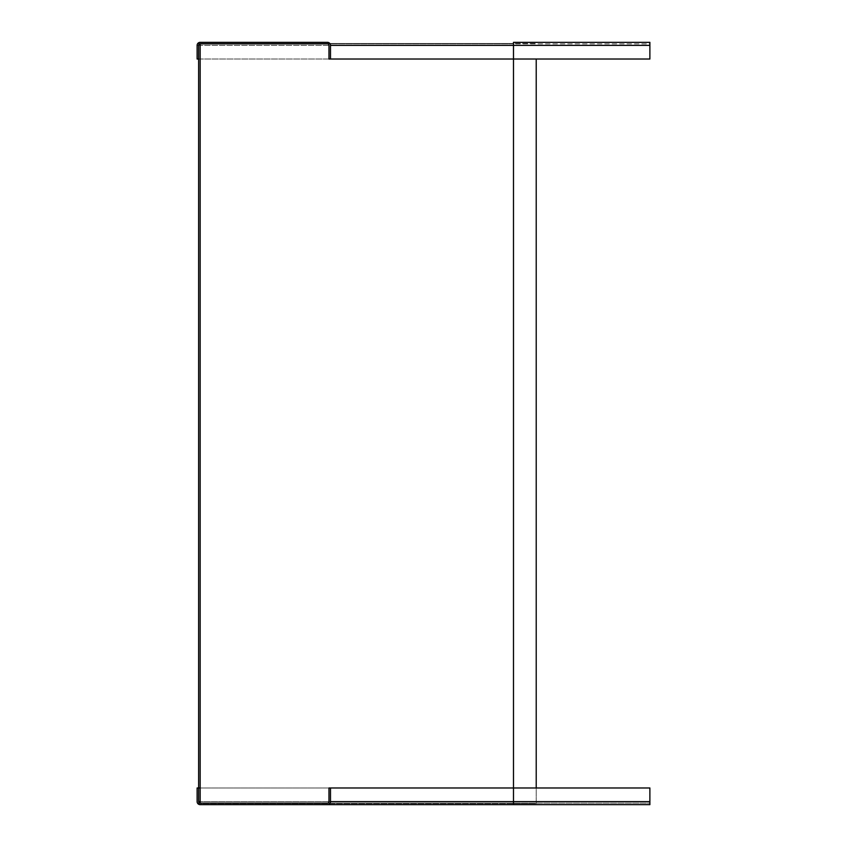 <?xml version="1.0" encoding="UTF-8"?>
<svg xmlns="http://www.w3.org/2000/svg" width="847" height="847" viewBox="0 0 847 847"><rect width="100%" height="100%" fill="white"/><g stroke="black" fill="none" stroke-linecap="round" stroke-linejoin="round"><path stroke-width="0.64" stroke-dasharray="4.24 3.18" d="M327.45 42.35L200.157 42.35A3.028 3.028 0 0 0 197.118 45.378L197.118 59.025L198.632 59.025L198.632 45.378A1.514 1.514 0 0 1 200.157 43.864L513.483 43.864L513.483 45.378L513.483 42.35L649.882 42.35L649.882 43.864L327.45 43.864A1.514 1.514 0 0 1 328.975 45.378L328.975 59.025L330.489 59.025L330.489 45.378A3.028 3.028 0 0 0 327.45 42.35A3.028 3.028 0 0 1 330.489 45.378M198.632 45.378L513.483 45.378L513.483 43.864L649.882 43.864L649.882 45.378L649.882 42.35L649.882 59.025L328.975 59.025M197.118 59.025L513.483 59.025L513.483 43.483L536.215 43.483L198.632 43.483L200.157 43.483L198.632 43.483L198.632 59.025L513.483 59.025L513.483 45.378L649.882 45.378L649.882 59.025L649.882 45.378L513.483 45.378L513.483 59.025L513.483 45.378L649.882 45.378M649.882 801.622L649.882 787.975L513.483 787.975L649.882 787.975L649.882 801.622L513.483 801.622L649.882 801.622L513.483 801.622L513.483 804.65L649.882 804.65L649.882 801.622L649.882 804.65L649.882 803.136L513.483 803.136L649.882 803.136L649.882 787.975L197.118 787.975L198.632 787.975L198.632 801.622A1.514 1.514 0 0 0 200.157 803.136L513.483 803.136L513.483 787.975L200.157 787.975M328.975 801.622L197.118 801.622A3.028 3.028 0 0 0 200.157 804.65L327.45 804.65A3.028 3.028 0 0 0 330.489 801.622L330.489 787.975L328.975 787.975L328.975 801.622A1.514 1.514 0 0 1 327.45 803.136L513.483 803.136L513.483 801.622L200.157 801.622M197.118 801.622L197.118 787.975M328.975 787.975L513.483 787.975L513.483 803.517L536.215 803.517L536.215 59.025M198.632 787.975L198.632 803.517L200.157 803.517L200.157 43.483L513.483 43.483L513.483 803.517L198.632 803.517L536.215 803.517L536.215 787.975M198.632 803.517L198.632 43.483M197.118 45.378L328.975 45.378A1.514 1.514 0 0 0 327.45 43.864"/><path stroke-width="1.27" d="M327.45 43.864L200.157 43.864A1.514 1.514 0 0 0 198.632 45.378L198.632 59.025L197.118 59.025L197.118 45.378A3.028 3.028 0 0 1 200.157 42.35L327.45 42.35A3.028 3.028 0 0 1 330.489 45.378L330.489 59.025L328.975 59.025L328.975 45.378A1.514 1.514 0 0 0 327.45 43.864M649.882 45.378L513.483 45.378L513.483 59.025L649.882 59.025L649.882 42.35L513.483 42.35L513.483 45.378L330.489 45.378M200.157 787.975L197.118 787.975L197.118 801.622A3.028 3.028 0 0 0 200.157 804.65L327.45 804.65A3.028 3.028 0 0 0 330.489 801.622L330.489 787.975L513.483 787.975L513.483 59.025L330.489 59.025M200.157 801.622L198.632 801.622A1.514 1.514 0 0 0 200.157 803.136L327.45 803.136A1.514 1.514 0 0 0 328.975 801.622L328.975 787.975L330.489 787.975M330.489 801.622L513.483 801.622L513.483 804.65L327.45 804.65L649.882 804.65L649.882 787.975L513.483 787.975L513.483 801.622L649.882 801.622M198.632 801.622L198.632 59.025M536.215 787.975L536.215 59.025M200.157 803.136L200.157 43.864"/></g></svg>
